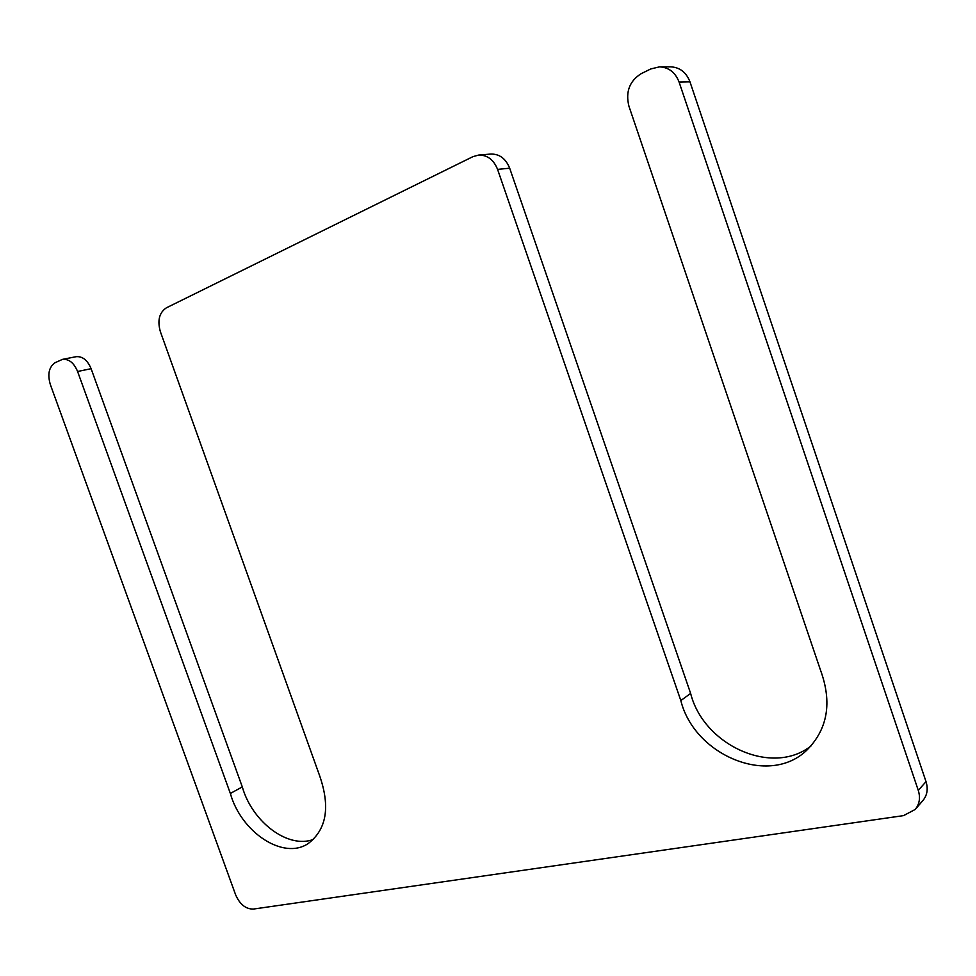 <?xml version="1.0" encoding="UTF-8"?>
<svg xmlns="http://www.w3.org/2000/svg" width="976" height="976" viewBox="0 0 976 976"><rect width="100%" height="100%" fill="white"/><g stroke="black" fill="none" stroke-linecap="round" stroke-linejoin="round"><path stroke-width="1.46" d="M313.528 839.372C288.176 849.218 252.125 821.938 242.304 786.912L230.36 793.464C241.072 832.223 283.223 860.381 308.123 843.606C326.582 829.551 330.425 806.969 319.677 775.859L160.369 331.657C157.246 320.567 159.247 312.625 166.384 307.818L472.909 156.66L478.594 155.074L490.843 154.049C499.553 153.915 505.824 158.637 509.679 168.201L690.642 693.448L680.821 700.548L497.577 169.385C493.685 159.71 487.366 154.94 478.594 155.074M242.304 786.912L91.11 368.696C87.498 360.132 82.484 356.13 76.067 356.704L62.476 359.375L55.181 362.657C48.946 366.927 47.336 374.247 50.349 384.593L235.619 894.797C239.84 904.386 245.757 909.144 253.357 909.071L903.544 815.619L915.195 809.458C919.526 804.126 920.563 797.77 918.282 790.389L679.076 82.045C675.331 72.395 668.816 67.332 659.532 66.856L650.785 68.942L641.159 73.688C629.496 81.069 625.421 91.903 628.922 106.177L820.487 670.097C832.308 702.391 827.758 729.072 806.847 750.154C769.015 786.9 694.229 755.168 680.821 700.548M230.36 793.464L77.592 371.49C73.956 362.852 68.918 358.814 62.476 359.375M915.195 809.458L922.93 800.515C927.237 795.22 928.261 788.925 926.017 781.63L689.971 81.838C686.262 72.297 679.808 67.295 670.61 66.832L659.532 66.856M811.032 745.945C771.979 776.786 703.44 744.932 690.642 693.448M77.592 371.49L91.11 368.696M918.282 790.389L926.017 781.63M679.076 82.045L689.971 81.838M497.577 169.385L509.679 168.201"/></g></svg>

